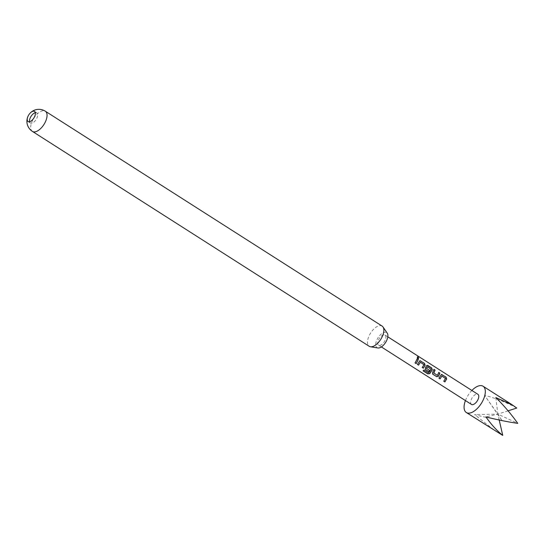 <?xml version="1.0" encoding="UTF-8"?>
<svg xmlns="http://www.w3.org/2000/svg" width="545" height="545" viewBox="0 0 545 545"><rect width="100%" height="100%" fill="white"/><g stroke="black" fill="none" stroke-linecap="round" stroke-linejoin="round"><path stroke-width="0.41" stroke-dasharray="2.73 2.04" d="M418.41 358.487L417.77 358.474C416.945 357.431 416.952 356.989 417.79 357.152M35.309 112.706A5.995 2.984 122.5 0 1 36.801 112.883A5.995 2.984 122.5 0 1 36.651 118.565A5.995 2.984 122.5 0 1 30.35 122.986A5.995 2.984 122.5 0 1 29.559 121.712M516.755 408.048C506.312 402.414 495.562 398.15 484.512 395.248L501.747 420.1C491.644 418.621 482.598 416.789 474.606 414.602L495.569 431.17M381.541 335.945A5.995 2.984 122.5 0 1 385.036 335.059A5.995 2.984 122.5 0 1 385.547 339.16A5.995 2.984 122.5 0 1 382.086 344.276A5.995 2.984 122.5 0 1 378.591 345.162A5.995 2.984 122.5 0 1 378.08 341.054A5.995 2.984 122.5 0 1 381.541 335.945M471.473 404.424A5.995 2.984 122.5 0 1 470.969 400.316A5.995 2.984 122.5 0 1 474.429 395.207A5.995 2.984 122.5 0 1 477.924 394.321M377.896 347.976A8.931 4.449 122.5 0 1 377.229 339.174A8.931 4.449 122.5 0 1 387.297 333.247M382.127 326.094A11.99 5.968 -57.5 0 0 369.524 334.937A11.99 5.968 -57.5 0 0 369.231 346.3M465.437 400.568A15.58 7.759 122.5 0 1 471.881 390.465M499.2 420.018L497.851 414.139L485.915 416.911M501.747 420.1L497.851 414.139L517.75 423.37M508.097 410.835L497.851 414.139L474.606 414.602M495.821 397.557L497.851 414.139L484.512 395.248M415.12 362.881L417.245 358.705M417.477 364.38L419.2 361.437M419.064 361.451L419.786 360.77M422.293 367.459L423.949 364.694M423.812 364.694L420.209 362.289M423.24 370.777L424.092 369.857L428.499 372.78M425.577 369.551L425.332 367.8L426.381 366.015M426.238 366.029L426.96 365.348M428.459 372.644C429.365 371.976 430.169 370.825 430.87 369.197L431.006 369.19M430.87 369.197L427.26 366.785M432.757 374.129L432.607 372.446M437.308 375.328L438.773 372.446M432.505 372.378L433.956 369.367M439.004 378.121L440.735 375.171M440.592 375.185L441.314 374.504M443.828 381.193L445.483 378.428M445.347 378.434L441.736 376.023M32.441 131.427A11.99 5.968 122.5 0 1 32.734 120.064A11.99 5.968 122.5 0 1 44.274 110.792A11.99 5.968 122.5 0 1 45.33 111.221M36.801 112.883L34.519 111.432M385.036 335.059L387.815 336.83M378.591 345.162L381.371 346.94M30.35 122.986L28.074 121.535"/><path stroke-width="0.82" d="M417.416 356.921L417.954 357.009C418.88 357.99 418.873 358.453 417.933 358.385C417.109 357.322 417.116 356.866 417.954 357.009L417.79 357.152C418.717 358.119 418.71 358.562 417.77 358.474M418.499 358.447L417.933 358.385M28.217 115.853A5.995 2.984 122.5 0 1 28.463 115.397A5.995 2.984 122.5 0 1 29.123 114.368A5.995 2.984 122.5 0 1 33.988 111.214A5.995 2.984 122.5 0 1 34.519 111.432A5.995 2.984 122.5 0 1 34.376 117.107A5.995 2.984 122.5 0 1 28.606 121.746A5.995 2.984 122.5 0 1 28.074 121.535A5.995 2.984 122.5 0 1 28.217 115.853M29.559 121.712A5.995 2.984 122.5 0 1 30.5 117.304A5.995 2.984 122.5 0 1 35.309 112.706M471.881 390.465A15.58 7.759 122.5 0 1 473.993 388.537A15.58 7.759 122.5 0 1 483.081 386.235A15.58 7.759 122.5 0 1 484.403 396.91A15.58 7.759 122.5 0 1 475.404 410.208A15.58 7.759 122.5 0 1 466.316 412.51A15.58 7.759 122.5 0 1 465.437 400.568M466.316 412.51L502.749 435.421C496.754 430.564 491.14 424.398 485.915 416.911C496.965 419.718 507.572 421.871 517.75 423.37C511.414 414.364 504.111 405.759 495.821 397.557L512.334 404.894L516.755 408.048L508.097 410.835M438.97 378.162L441.402 374.469L446.028 377.072L446.662 378.952L444.897 381.943L443.794 381.234L445.483 378.428L441.872 376.016L440.074 378.864L438.97 378.162M438.623 372.507L439.726 373.209L438.432 376.159L436.62 376.595L432.825 374.238L432.607 372.446L433.956 369.367L435.06 370.075L433.82 372.978L437.41 375.389L438.773 372.446L439.883 373.148L438.534 376.22L436.688 376.704L432.505 373.918M417.443 364.428L419.868 360.736L424.494 363.331L425.127 365.218L423.363 368.202L422.259 367.5L423.949 364.694L420.345 362.275L418.546 365.13L417.443 364.428M415.086 362.922L417.245 358.705L418.349 359.414L416.189 363.624L415.086 362.922M427.403 366.778L426.415 368.263L429.576 370.396L428.745 371.574L425.577 369.551L425.434 367.861L426.381 366.015L427.048 365.314L427.811 365.45L431.674 367.909L432.308 369.796L429.732 373.679L427.743 373.829L423.111 370.873L424.133 369.994L428.499 372.78C429.399 372.14 430.23 370.947 431.006 369.19L427.403 366.778L426.524 368.318L429.678 370.457L428.813 371.683L425.325 369.34M387.815 336.83L477.924 394.321A5.995 2.984 122.5 0 1 478.428 398.422A5.995 2.984 122.5 0 1 474.968 403.538A5.995 2.984 122.5 0 1 471.473 404.424L381.371 346.94M383.033 326.986L387.297 333.247A8.931 4.449 122.5 0 1 386.398 341.047A8.931 4.449 122.5 0 1 377.896 347.976L370.423 346.749A11.99 5.968 -57.5 0 0 381.834 337.45A11.99 5.968 -57.5 0 0 383.033 326.986A11.99 5.968 -57.5 0 0 382.127 326.094L45.33 111.221A11.99 5.968 122.5 0 1 45.037 122.577A11.99 5.968 122.5 0 1 33.497 131.849A11.99 5.968 122.5 0 1 32.441 131.427L369.231 346.3A11.99 5.968 -57.5 0 0 370.423 346.749M502.749 435.421L499.2 420.018M417.089 358.767L418.349 359.414M418.192 359.475L416.189 363.624M416.121 363.522L415.018 362.813M417.347 357.009L417.79 357.152M419.786 360.77L420.631 360.865M420.345 362.275L418.546 365.13M418.471 365.021L417.368 364.319M420.474 360.926L424.337 363.392L424.991 365.232L423.363 368.202M423.295 368.1L422.191 367.391M426.96 365.348L431.517 367.97L432.165 369.81L429.692 373.536L427.743 373.829M427.75 373.659L423.111 370.695M433.8 369.428L434.903 370.137L433.711 372.923L437.41 375.389M441.314 374.504L442.159 374.606M441.872 376.016L440.074 378.864M440.006 378.755L438.902 378.053M442.009 374.667L445.871 377.133L446.519 378.966L444.897 381.943M444.829 381.834L443.725 381.132M483.081 386.235L512.334 404.894M45.33 111.221A11.99 11.99 0 0 0 29.123 114.368M28.463 115.397A11.99 11.99 0 0 0 32.441 131.427"/></g></svg>
